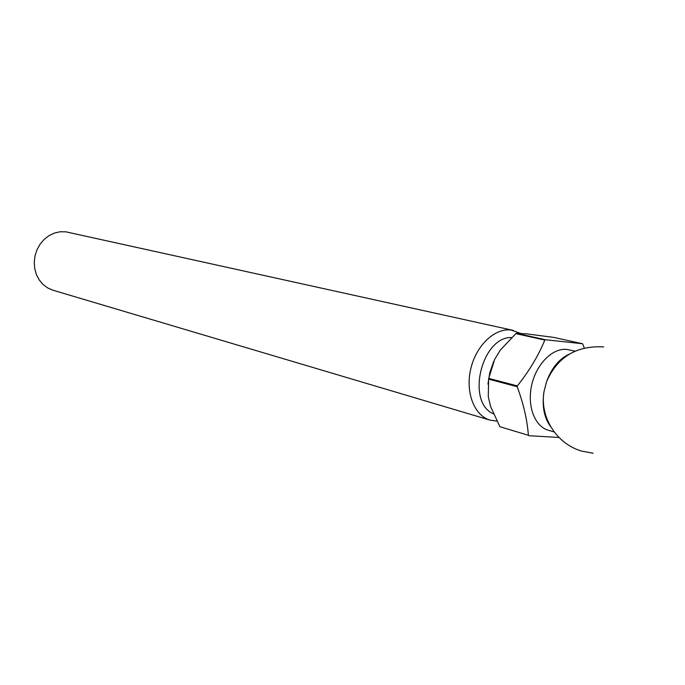 <?xml version="1.0" encoding="UTF-8"?>
<svg xmlns="http://www.w3.org/2000/svg" width="685" height="685" viewBox="0 0 685 685"><rect width="100%" height="100%" fill="white"/><g stroke="black" fill="none" stroke-linecap="round" stroke-linejoin="round"><path stroke-width="1.03" d="M513.33 330.41L65.931 231.838L60.194 231.753L54.5 233.02L49.089 235.58L44.234 239.33L40.15 244.108L37.033 249.683L35.038 255.805L34.25 262.184L34.712 268.529L36.391 274.531L39.208 279.925L43.027 284.463L47.667 287.931L52.908 290.2L490.126 420.153C474.354 415.684 465.235 392.419 470.706 369.087C475.981 345.711 494.561 327.987 510.933 330.007L520.634 333.407M550.629 426.584C544.044 417.687 541.844 406 544.018 391.52L546.596 381.579C551.699 367.854 559.294 358.692 569.363 354.111M554.191 431.935L548.317 430.223C534.642 426.421 526.876 405.717 531.748 384.816C536.449 363.872 552.667 347.792 566.863 349.436L575.075 351.148M493.388 413.834C465.894 402.283 481.495 336.626 511.558 337.525M496.856 421.104L490.126 420.153M516.413 333.304L526.32 333.835L553.454 337.354L582.567 343.733L545.363 339.734L516.413 333.304L515.874 333.638L544.823 340.077L545.363 339.734M544.823 340.077C538.316 355.84 529.145 371.116 517.321 385.903L488.73 378.368L488.602 379.147L517.184 386.7L517.321 385.903M517.184 386.7C523.52 403.842 527.253 420.042 528.383 435.283L499.947 426.746L528.383 435.283M528.794 435.694L558.994 437.467M499.947 426.746L490.683 406.736L488.285 396.735L488.602 379.147M487.943 384.079L489.852 372.443L493.748 361.303M488.73 378.368L494.638 359.419L500.35 350.026L515.874 333.638M582.567 343.733L584.279 348.023M543.702 409.313L544.138 408.688M603.682 346.918C576.547 345.377 557.513 356.928 546.596 381.579M544.018 391.52C539.566 417.079 556.614 444.008 581.805 451.124L593.133 453.247"/></g></svg>
